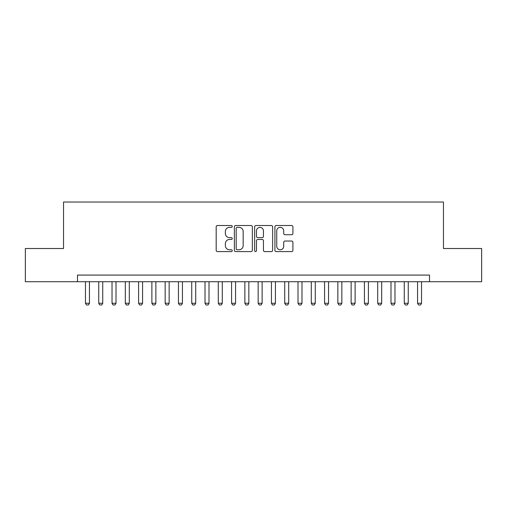 <?xml version="1.0" encoding="UTF-8"?>
<svg xmlns="http://www.w3.org/2000/svg" width="507" height="507" viewBox="0 0 507 507"><rect width="100%" height="100%" fill="white"/><g stroke="black" fill="none" stroke-linecap="round" stroke-linejoin="round"><path stroke-width="0.76" d="M232.244 226.433A0.913 0.913 0 0 0 231.331 225.514L217.478 225.514A1.306 1.306 0 0 0 216.178 226.819L216.178 250.293A1.306 1.306 0 0 0 217.478 251.592L231.331 251.592A0.913 0.913 0 0 0 232.244 250.68A0.913 0.913 0 0 0 231.331 249.767L229.538 249.767A4.17 4.17 0 0 1 225.368 245.597L225.368 243.639A4.17 4.17 0 0 1 229.538 239.469L231.331 239.469A0.913 0.913 0 0 0 232.244 238.556A0.913 0.913 0 0 0 231.331 237.644L229.538 237.644A4.17 4.17 0 0 1 225.368 233.474L225.368 231.515A4.17 4.17 0 0 1 229.538 227.345L231.331 227.345A0.913 0.913 0 0 0 232.244 226.433M291.607 234.709A1.306 1.306 0 0 0 292.913 233.404L292.913 226.819A1.306 1.306 0 0 0 291.607 225.514L276.22 225.514A1.306 1.306 0 0 0 274.914 226.819L274.914 250.293A1.306 1.306 0 0 0 276.22 251.592L291.607 251.592A1.306 1.306 0 0 0 292.913 250.293L292.913 242.34A1.306 1.306 0 0 0 291.607 241.034L285.023 241.034A1.306 1.306 0 0 0 283.717 242.34L283.717 246.282A3.486 3.486 0 0 1 280.232 249.767A3.486 3.486 0 0 1 276.74 246.282L276.74 230.831A3.486 3.486 0 0 1 280.232 227.345A3.486 3.486 0 0 1 283.717 230.831L283.717 233.404A1.306 1.306 0 0 0 285.023 234.709L291.607 234.709M77.489 281.727L25.35 281.727L25.35 248.519L63.54 248.519L63.54 202.027L443.46 202.027L443.46 248.519L481.65 248.519L481.65 281.727L429.511 281.727L429.511 275.086L77.489 275.086L77.489 281.727L429.511 281.727M252.359 226.819A1.306 1.306 0 0 0 251.054 225.514L235.666 225.514A1.306 1.306 0 0 0 234.367 226.819L234.367 250.293A1.306 1.306 0 0 0 235.666 251.592L251.054 251.592A1.306 1.306 0 0 0 252.359 250.293L252.359 226.819M255.946 225.514L271.334 225.514A1.306 1.306 0 0 1 272.633 226.819L272.633 250.293A1.306 1.306 0 0 1 271.334 251.592L264.749 251.592A1.306 1.306 0 0 1 263.444 250.293L263.444 240.774A1.306 1.306 0 0 0 262.138 239.469L257.771 239.469A1.306 1.306 0 0 0 256.466 240.774L256.466 250.68A0.913 0.913 0 0 1 255.553 251.592A0.913 0.913 0 0 1 254.641 250.68L254.641 226.819A1.306 1.306 0 0 1 255.946 225.514M237.105 227.345A0.913 0.913 0 0 0 236.192 228.258L236.192 248.855A0.913 0.913 0 0 0 237.105 249.767L238.993 249.767A4.17 4.17 0 0 0 243.164 245.597L243.164 231.515A4.17 4.17 0 0 0 238.993 227.345L237.105 227.345M263.444 230.894A3.486 3.486 0 0 0 259.952 227.409A3.486 3.486 0 0 0 256.466 230.894L256.466 236.338A1.306 1.306 0 0 0 257.771 237.644L262.138 237.644A1.306 1.306 0 0 0 263.444 236.338L263.444 230.894M85.461 281.727L85.461 303.249L89.447 303.249L89.447 281.727M89.447 303.249L88.446 304.973L86.456 304.973L85.461 303.249M98.745 281.727L98.745 303.249L102.731 303.249L102.731 281.727M102.731 303.249L101.73 304.973L99.74 304.973L98.745 303.249M112.028 281.727L112.028 303.249L116.014 303.249L116.014 281.727M116.014 303.249L115.013 304.973L113.023 304.973L112.028 303.249M125.311 281.727L125.311 303.249L129.298 303.249L129.298 281.727M129.298 303.249L128.303 304.973L126.306 304.973L125.311 303.249M138.595 281.727L138.595 303.249L142.581 303.249L142.581 281.727M142.581 303.249L141.586 304.973L139.59 304.973L138.595 303.249M151.878 281.727L151.878 303.249L155.864 303.249L155.864 281.727M155.864 303.249L154.869 304.973L152.873 304.973L151.878 303.249M165.162 281.727L165.162 303.249L169.148 303.249L169.148 281.727M169.148 303.249L168.153 304.973L166.157 304.973L165.162 303.249M178.445 281.727L178.445 303.249L182.431 303.249L182.431 281.727M182.431 303.249L181.436 304.973L179.44 304.973L178.445 303.249M191.728 281.727L191.728 303.249L195.715 303.249L195.715 281.727M195.715 303.249L194.72 304.973L192.723 304.973L191.728 303.249M205.012 281.727L205.012 303.249L208.998 303.249L208.998 281.727M208.998 303.249L208.003 304.973L206.013 304.973L205.012 303.249M218.295 281.727L218.295 303.249L222.281 303.249L222.281 281.727M222.281 303.249L221.286 304.973L219.297 304.973L218.295 303.249M231.579 281.727L231.579 303.249L235.565 303.249L235.565 281.727M235.565 303.249L234.57 304.973L232.58 304.973L231.579 303.249M244.868 281.727L244.868 303.249L248.848 303.249L248.848 281.727M248.848 303.249L247.853 304.973L245.863 304.973L244.868 303.249M258.152 281.727L258.152 303.249L262.132 303.249L262.132 281.727M262.132 303.249L261.137 304.973L259.147 304.973L258.152 303.249M271.435 281.727L271.435 303.249L275.421 303.249L275.421 281.727M275.421 303.249L274.42 304.973L272.43 304.973L271.435 303.249M284.719 281.727L284.719 303.249L288.705 303.249L288.705 281.727M288.705 303.249L287.703 304.973L285.714 304.973L284.719 303.249M298.002 281.727L298.002 303.249L301.988 303.249L301.988 281.727M301.988 303.249L300.987 304.973L298.997 304.973L298.002 303.249M311.285 281.727L311.285 303.249L315.272 303.249L315.272 281.727M315.272 303.249L314.277 304.973L312.28 304.973L311.285 303.249M324.569 281.727L324.569 303.249L328.555 303.249L328.555 281.727M328.555 303.249L327.56 304.973L325.564 304.973L324.569 303.249M337.852 281.727L337.852 303.249L341.838 303.249L341.838 281.727M341.838 303.249L340.843 304.973L338.847 304.973L337.852 303.249M351.136 281.727L351.136 303.249L355.122 303.249L355.122 281.727M355.122 303.249L354.127 304.973L352.131 304.973L351.136 303.249M364.419 281.727L364.419 303.249L368.405 303.249L368.405 281.727M368.405 303.249L367.41 304.973L365.414 304.973L364.419 303.249M377.702 281.727L377.702 303.249L381.689 303.249L381.689 281.727M381.689 303.249L380.694 304.973L378.697 304.973L377.702 303.249M390.986 281.727L390.986 303.249L394.972 303.249L394.972 281.727M394.972 303.249L393.977 304.973L391.987 304.973L390.986 303.249M404.269 281.727L404.269 303.249L408.255 303.249L408.255 281.727M408.255 303.249L407.26 304.973L405.27 304.973L404.269 303.249M417.553 281.727L417.553 303.249L421.539 303.249L421.539 281.727M421.539 303.249L420.544 304.973L418.554 304.973L417.553 303.249"/></g></svg>
